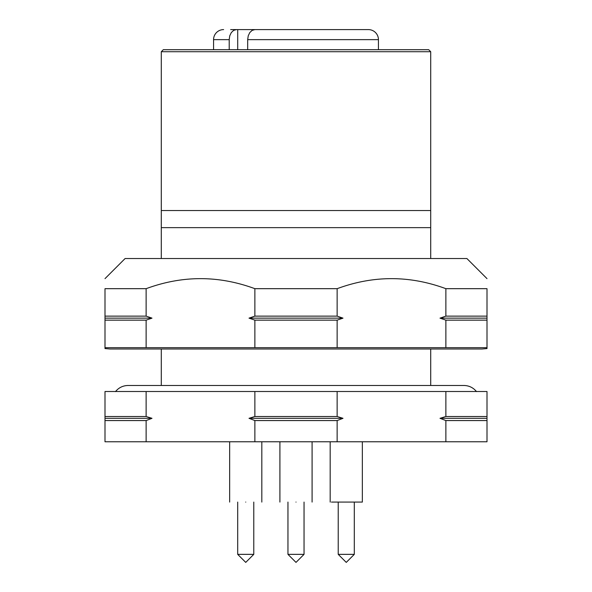 <?xml version="1.0" encoding="UTF-8"?>
<svg xmlns="http://www.w3.org/2000/svg" width="592" height="592" viewBox="0 0 592 592"><rect width="100%" height="100%" fill="white"/><g stroke="black" fill="none" stroke-linecap="round" stroke-linejoin="round"><path stroke-width="0.89" d="M229.208 49.706L229.208 39.649L229.748 35.823L231.302 32.567L233.64 30.377L236.423 29.6L280.919 29.6M247.685 49.706L247.685 39.649L378.436 39.649A10.049 10.049 0 0 0 368.379 29.6L361.342 29.6M311.081 29.6L317.179 29.6M331.187 29.6L360.72 29.6M320.598 29.6L330.521 29.6M230.658 29.6L236.423 29.6M247.685 39.649L248.233 35.823L249.787 32.567L252.125 30.377L254.9 29.6L368.379 29.6M237.71 49.706L237.71 29.6L235.076 29.6M213.564 49.706L213.564 39.649A10.049 10.049 0 0 1 223.621 29.6M104.999 320.146L104.999 316.128L146.128 316.128L151.996 318.141L146.128 320.146L104.999 320.146L104.999 348.562L110.023 348.999L481.977 348.999L487.001 348.562L487.001 320.146L445.872 320.146L440.004 318.141L445.872 316.128L487.001 316.128L487.001 288.681C487.001 275.302 487.001 275.302 487.001 288.681C487.001 275.302 487.001 275.302 487.001 288.681L445.872 288.681C409.634 275.302 373.389 275.302 337.137 288.681L337.137 316.128L342.997 318.141L337.137 320.146L254.871 320.146L249.003 318.141L254.871 316.128L337.137 316.128M104.999 347.682L487.001 347.682M487.001 316.128L487.001 320.146M151.996 318.141L104.999 318.141M342.997 318.141L249.003 318.141M487.001 318.141L440.004 318.141M445.872 316.128L445.872 288.681M445.872 320.146L445.872 347.682M337.137 347.682L337.137 320.146M254.871 316.128L254.871 288.681L337.137 288.681M254.871 320.146L254.871 347.682M254.871 288.681C218.633 275.302 182.388 275.302 146.128 288.681L146.128 316.128M146.128 347.682L146.128 320.146M104.999 316.128L104.999 288.681L146.128 288.681M487.001 278.632L466.896 258.526L125.104 258.526L104.999 278.632M104.999 288.681C104.999 275.191 104.999 275.191 104.999 288.681M430.71 385.473L430.71 348.999M430.71 227.639L430.71 210.552L161.29 210.552L161.29 227.639L430.71 227.639L430.71 258.526M161.29 385.473L161.29 348.999M161.29 258.526L161.29 227.639M487.001 418.315L487.001 420.564L445.872 420.564L440.004 418.315L445.872 416.516L487.001 416.516L487.001 418.315L440.004 418.315M342.997 418.315L249.003 418.315L254.871 416.516L337.137 416.516L342.997 418.315L337.137 420.564L254.871 420.564L249.003 418.315M104.999 420.564L104.999 416.516L146.128 416.516L151.996 418.315L146.128 420.564L104.999 420.564L104.999 441.765L146.128 441.765L146.128 420.564M151.996 418.315L104.999 418.315M146.128 416.516L146.128 391.504L487.001 391.504L487.001 416.516M104.999 416.516L104.999 391.504L146.128 391.504M445.872 420.564L445.872 441.765L487.001 441.765L487.001 420.564M445.872 416.516L445.872 391.504M337.137 416.516L337.137 391.504M445.872 441.765L337.137 441.765L337.137 420.564M254.871 416.516L254.871 391.504M296 49.706L163.303 49.706L161.29 51.719L430.71 51.719L428.697 49.706L296 49.706M254.871 420.564L254.871 441.765L146.128 441.765M254.871 441.765L337.137 441.765M296 562.4L304.044 554.356L296 562.4L287.956 554.356L304.044 554.356L304.044 502.083M296 502.083C316.75 502.083 316.75 502.083 296 502.083C275.25 502.083 275.25 502.083 296 502.083M354.305 554.356L346.261 562.4L338.224 554.356L354.305 554.356L354.305 502.083M331.439 502.083L362.348 502.083L362.348 441.765M253.776 554.356L245.739 562.4L237.695 554.356L253.776 554.356L253.776 502.083M245.739 502.083C266.489 502.083 266.489 502.083 245.739 502.083C224.982 502.083 224.982 502.083 245.739 502.083M213.564 39.649L229.208 39.649M378.436 49.706L378.436 39.649M115.484 391.601C118.755 387.627 122.973 385.584 128.116 385.473L463.884 385.473C469.027 385.584 473.245 387.627 476.516 391.601M161.29 210.552L161.29 51.719M430.71 210.552L430.71 51.719M287.956 554.356L287.956 502.083M279.912 502.083L279.912 441.765M312.088 502.083L312.088 441.765M338.224 554.356L338.224 502.083M330.181 502.083L330.181 441.765M237.695 554.356L237.695 502.083M229.652 502.083L229.652 441.765M261.819 502.083L261.819 441.765"/></g></svg>
